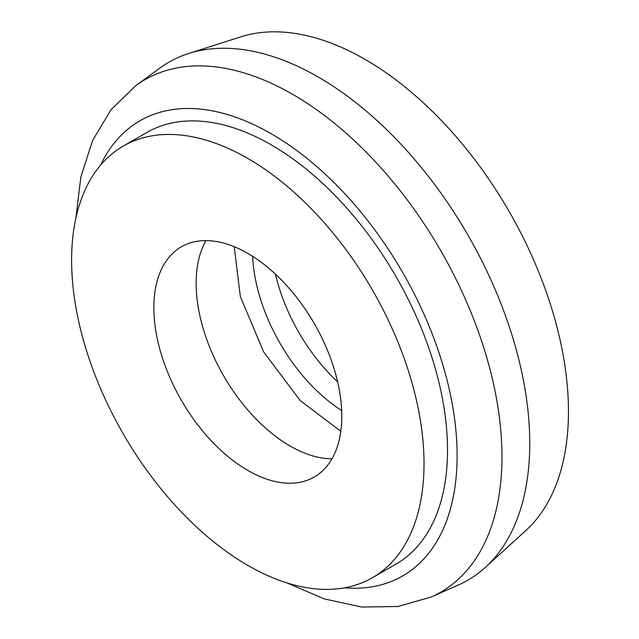 <?xml version="1.0" encoding="UTF-8"?>
<svg xmlns="http://www.w3.org/2000/svg" width="639" height="639" viewBox="0 0 639 639"><rect width="100%" height="100%" fill="white"/><g stroke="black" fill="none" stroke-linecap="round" stroke-linejoin="round"><path stroke-width="0.96" d="M337.64 381.842A132.904 76.736 60 0 1 275.473 274.179M75.945 217.859L80.834 177.059L92.543 140.62L111.05 109.668L135.955 85.514L159.822 68.093A299.036 172.65 60 0 1 188.601 53.516L240.671 36.878A287.318 165.884 60 0 1 365.292 59.507A287.318 165.884 60 0 1 547.767 296.312A287.318 165.884 60 0 1 525.737 530.642L485.297 567.416A299.036 172.65 60 0 1 458.283 585.044L431.261 597.002L397.889 606.499L361.834 607.05L324.42 598.967L286.639 582.8M188.601 53.516A299.036 172.65 60 0 1 318.302 77.071A299.036 172.65 60 0 1 508.221 323.534A299.036 172.65 60 0 1 485.297 567.416M123.223 146.115L146.722 132.553A249.194 143.871 60 0 1 271.311 144.893A249.194 143.871 60 0 1 434.113 364.486A249.194 143.871 60 0 1 395.908 564.165L372.417 577.728A249.194 143.871 60 0 1 123.223 433.857A249.194 143.871 60 0 1 123.223 146.115A249.194 143.871 60 0 1 247.82 158.456A249.194 143.871 60 0 1 410.613 378.048A249.194 143.871 60 0 1 372.417 577.728M247.82 253.403A132.904 76.736 60 0 1 334.644 370.524A132.904 76.736 60 0 1 314.268 477.021A132.904 76.736 60 0 1 181.372 400.286A132.904 76.736 60 0 1 181.372 246.822A132.904 76.736 60 0 1 247.82 253.403M331.961 458.834A132.904 76.736 60 0 1 223.658 375.876A132.904 76.736 60 0 1 205.966 240.599M341.673 410.542A132.904 76.736 60 0 1 252.645 256.335M135.955 85.514A295.873 170.821 60 0 1 292.758 94.396A295.873 170.821 60 0 1 488.436 363.447A295.873 170.821 60 0 1 431.261 597.002M100.571 165.158A262.773 151.715 60 0 1 271.311 133.807A262.773 151.715 60 0 1 453.323 410.246A262.773 151.715 60 0 1 344.589 587.832M340.811 431.293L300.274 400.645L263.611 351.881L240.312 296.424L234.241 246.702"/></g></svg>
